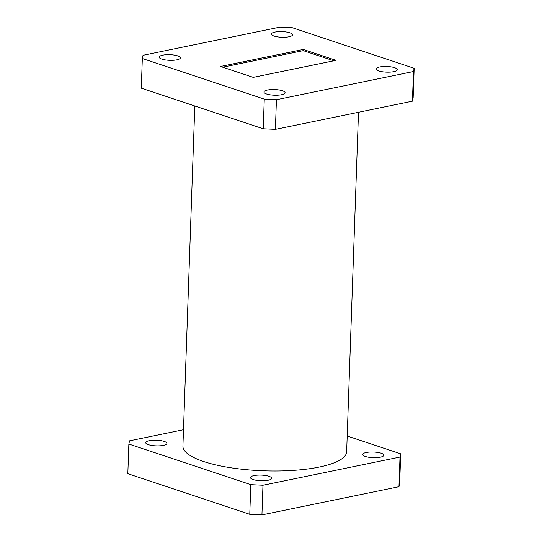 <?xml version="1.0" encoding="UTF-8"?>
<svg xmlns="http://www.w3.org/2000/svg" width="542" height="542" viewBox="0 0 542 542"><rect width="100%" height="100%" fill="white"/><g stroke="black" fill="none" stroke-linecap="round" stroke-linejoin="round"><path stroke-width="0.81" d="M379.691 66.971A10.583 2.832 2 0 0 376.148 68.942A10.583 2.832 2 0 0 382.347 71.747A10.583 2.832 2 0 0 393.756 71.659A10.583 2.832 2 0 0 397.306 69.681A10.583 2.832 2 0 0 391.1 66.876A10.583 2.832 2 0 0 379.691 66.971M267.491 90.047A10.583 2.832 2 0 0 263.947 92.018A10.583 2.832 2 0 0 270.153 94.823A10.583 2.832 2 0 0 281.562 94.728A10.583 2.832 2 0 0 285.106 92.757A10.583 2.832 2 0 0 278.906 89.952A10.583 2.832 2 0 0 267.491 90.047M162.742 55.155A10.583 2.832 2 0 0 159.192 57.127A10.583 2.832 2 0 0 165.398 59.932A10.583 2.832 2 0 0 176.807 59.844A10.583 2.832 2 0 0 180.35 57.865A10.583 2.832 2 0 0 174.151 55.06A10.583 2.832 2 0 0 162.742 55.155M274.936 32.08A10.583 2.832 2 0 0 271.393 34.051A10.583 2.832 2 0 0 277.592 36.856A10.583 2.832 2 0 0 289.008 36.768A10.583 2.832 2 0 0 292.551 34.79A10.583 2.832 2 0 0 286.345 31.992A10.583 2.832 2 0 0 274.936 32.08M268.967 476.296A10.583 2.832 2 0 0 257.348 475.151A10.583 2.832 2 0 0 250.485 477.549A10.583 2.832 2 0 0 253.161 479.548A10.583 2.832 2 0 0 264.781 480.693A10.583 2.832 2 0 0 271.644 478.288A10.583 2.832 2 0 0 268.967 476.296M381.168 453.22A10.583 2.832 2 0 0 369.549 452.075A10.583 2.832 2 0 0 362.686 454.474A10.583 2.832 2 0 0 365.362 456.472A10.583 2.832 2 0 0 376.981 457.617A10.583 2.832 2 0 0 383.844 455.212A10.583 2.832 2 0 0 381.168 453.22M164.212 441.405A10.583 2.832 2 0 0 152.593 440.26A10.583 2.832 2 0 0 145.73 442.658A10.583 2.832 2 0 0 148.406 444.657A10.583 2.832 2 0 0 160.025 445.802A10.583 2.832 2 0 0 166.889 443.397A10.583 2.832 2 0 0 164.212 441.405M194.802 105.995L182.925 446.08A81.91 21.89 2 0 0 230.919 467.78A81.91 21.89 2 0 0 319.211 467.062A81.91 21.89 2 0 0 346.65 451.798L358.506 112.275M253.229 77.371L335.999 60.345L303.269 49.444L220.499 66.463L253.229 77.371M333.777 60.806L303.222 50.63L222.681 67.194M303.161 50.643L303.269 49.444M143.034 55.284L280.065 27.1L292.233 27.683L414.169 68.299L413.139 97.953L412.428 101.185L275.397 129.369L263.229 128.786L141.293 88.17L142.329 58.516L143.034 55.284M263.229 128.786L264.266 99.125L142.329 58.516M264.266 99.125L276.434 99.714L275.397 129.369M412.428 101.185L413.465 71.53L276.434 99.714M413.465 71.53L414.169 68.299M400.707 453.83L399.671 483.484L398.966 486.716L261.935 514.9L249.767 514.317L127.831 473.701L128.861 444.047L250.804 484.656L262.972 485.246L400.003 457.062L400.707 453.83L347.198 436.005M183.494 429.725L129.572 440.815L128.861 444.047M249.767 514.317L250.804 484.656M262.972 485.246L261.935 514.9M398.966 486.716L400.003 457.062"/></g></svg>
